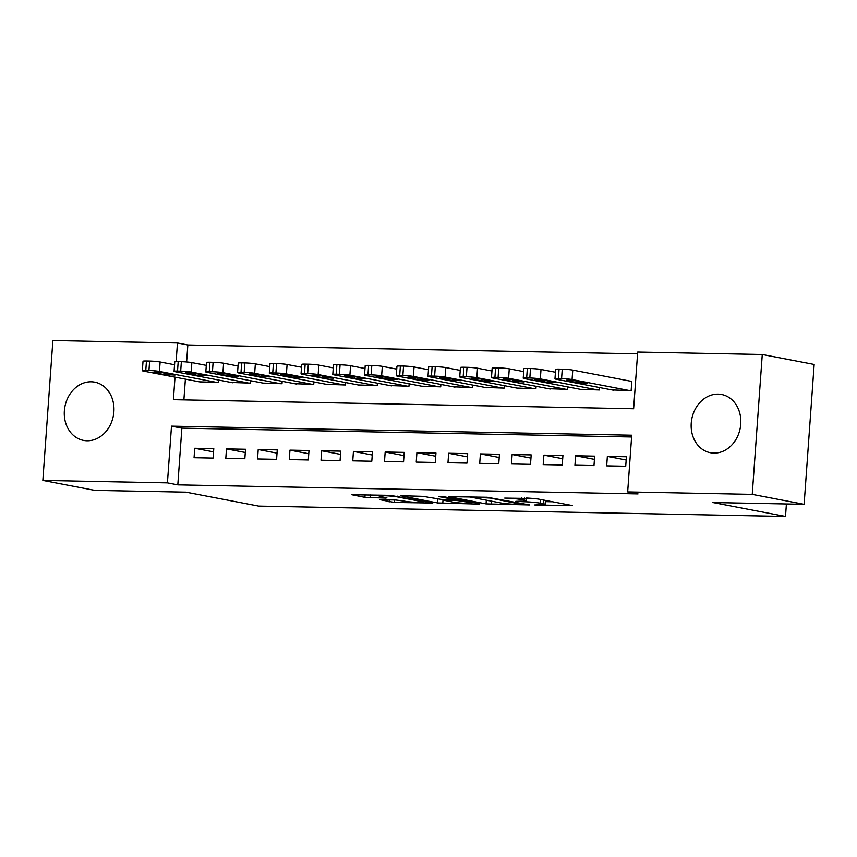 <?xml version="1.0" encoding="UTF-8"?>
<svg xmlns="http://www.w3.org/2000/svg" width="857" height="857" viewBox="0 0 857 857"><rect width="100%" height="100%" fill="white"/><g stroke="black" fill="none" stroke-linecap="round" stroke-linejoin="round"><path stroke-width="1.29" d="M534.714 504.966L572.508 505.609L535.839 498.57L504.719 498.099A11.944 0.932 -175.9 0 1 521.206 499.545L524.27 500.134A11.944 0.932 -175.9 0 1 526.209 500.788A11.944 0.932 -175.9 0 1 520.81 501.184L515.775 501.334L523.67 501.731A11.944 0.932 -175.9 0 1 540.156 503.177L543.209 503.766A11.944 0.932 -175.9 0 1 545.148 504.419A11.944 0.932 -175.9 0 1 539.76 504.816L534.714 504.966M91.238 381.793A29.652 24.649 100.9 0 1 94.709 382.158A29.652 24.649 100.9 0 1 113.67 413.856A29.652 24.649 100.9 0 1 87.007 440.777A29.652 24.649 100.9 0 1 83.536 440.412A29.652 24.649 100.9 0 1 64.575 408.714A29.652 24.649 100.9 0 1 91.238 381.793M718.102 394.134A29.652 24.649 100.9 0 1 721.583 394.499A29.652 24.649 100.9 0 1 740.534 426.197A29.652 24.649 100.9 0 1 713.881 453.107A29.652 24.649 100.9 0 1 710.41 452.742A29.652 24.649 100.9 0 1 691.449 421.044A29.652 24.649 100.9 0 1 718.102 394.134M379.951 499.695L394.316 502.448L432.764 503.048L390.331 495.357L351.884 494.757L364.921 497.349L385.8 498.11L386.882 497.778L380.722 496.599A9.984 0.782 -175.9 0 1 379.094 496.042A9.984 0.782 -175.9 0 1 386.239 495.807A9.984 0.782 -175.9 0 1 397.391 496.921L421.526 501.559A9.984 0.782 -175.9 0 1 423.154 502.106A9.984 0.782 -175.9 0 1 416.009 502.341A9.984 0.782 -175.9 0 1 404.858 501.227L395.688 500.006L379.951 499.695M175.01 377.155L173.393 399.694L633.623 408.746L637.694 352.045L762.269 354.498L814.15 364.45L804.123 504.323L712.874 502.534L785.505 516.46L258.621 506.101L185.98 492.164L94.731 490.365L42.85 480.413L52.877 340.54L177.453 342.982L176.124 361.633M804.123 504.323L752.242 494.371L627.667 491.918L631.727 435.217L171.496 426.154L167.426 482.866L42.85 480.413M631.598 436.995L181.866 428.146L177.806 484.858L638.037 493.911L627.667 491.918M177.806 484.858L167.426 482.866M486.048 503.905L529.647 504.955L487.226 497.264L448.779 496.664L486.048 503.905L486.315 500.177M479.524 504.13L437.606 502.952L400.337 495.71L422.908 496.342L442.93 499.652L455.046 499.738L438.955 496.557L443.326 496.642L479.556 503.595M606.681 465.844L625.717 466.219L626.392 456.77L607.356 456.395L606.681 465.844M574.94 465.222L593.976 465.597L594.662 456.149L575.615 455.774L574.94 465.222M543.199 464.601L562.235 464.976L562.92 455.517L543.874 455.142L543.199 464.601M511.458 463.969L530.504 464.344L531.179 454.896L512.132 454.521L511.458 463.969M479.716 463.348L498.763 463.723L499.438 454.274L480.391 453.899L479.716 463.348M447.975 462.726L467.022 463.101L467.697 453.653L448.65 453.278L447.975 462.726M416.234 462.094L435.281 462.469L435.956 453.021L416.909 452.646L416.234 462.094M384.493 461.473L403.54 461.848L404.215 452.4L385.168 452.025L384.493 461.473M352.752 460.852L371.799 461.227L372.474 451.778L353.438 451.403L352.752 460.852M321.011 460.23L340.058 460.605L340.732 451.146L321.696 450.771L321.011 460.23M289.27 459.598L308.316 459.973L308.991 450.525L289.955 450.15L289.27 459.598M257.539 458.977L276.575 459.352L277.261 449.904L258.214 449.529L257.539 458.977M225.798 458.356L244.834 458.731L245.52 449.272L226.473 448.897L225.798 458.356M213.779 448.65L194.732 448.275L194.057 457.724L213.093 458.099L213.779 448.65M637.565 353.823L187.833 344.975L186.612 361.965M185.38 379.137L183.891 399.898M612.112 389.967L631.138 390.61L631.813 381.161L630.227 381.129M599.579 387.557L599.397 389.989L580.371 389.346M567.837 386.935L567.655 389.367L548.63 388.714M536.096 386.314L535.914 388.735L516.9 388.092M504.355 385.693L504.184 388.114L485.158 387.471M472.614 385.061L472.443 387.493L453.417 386.85M440.873 384.439L440.702 386.861L421.676 386.218M409.132 383.818L408.96 386.239L389.935 385.596M377.391 383.186L377.219 385.618L358.194 384.975M345.65 382.565L345.478 384.986L326.453 384.343M313.908 381.943L313.737 384.365L294.712 383.722M282.167 381.311L281.996 383.743L262.97 383.1M250.437 380.69L250.255 383.122L231.229 382.468M218.696 380.069L218.514 382.49L199.488 381.847M785.505 516.46L786.405 503.98M762.269 354.498L752.242 494.371M187.833 344.975L177.453 342.982M181.866 428.146L171.496 426.154M607.356 456.395L626.167 460.005M575.615 455.774L594.426 459.384M543.874 455.142L562.685 458.752M512.132 454.521L530.944 458.131M480.391 453.899L499.203 457.509M448.65 453.278L467.461 456.877M416.909 452.646L435.72 456.256M385.168 452.025L403.99 455.635M353.438 451.403L372.249 455.013M321.696 450.771L340.508 454.381M289.955 450.15L308.766 453.76M258.214 449.529L277.025 453.139M226.473 448.897L245.284 452.507M194.732 448.275L213.543 451.885M545.148 504.419L545.416 500.638A11.944 0.932 -175.9 0 0 544.763 500.284M538.56 499.095A11.944 0.932 -175.9 0 0 526.53 498.035M545.352 501.634L552.551 501.774M469.604 496.921L477.403 498.41M521.688 504.462L490.258 498.056L482.137 497.649A11.944 0.932 -175.9 0 0 476.738 498.046A11.944 0.932 -175.9 0 0 478.677 498.71L500.681 502.93A11.944 0.932 -175.9 0 0 517.167 504.377L521.688 504.462M453.203 502.159A9.984 0.782 -175.9 0 0 464.355 503.273A9.984 0.782 -175.9 0 0 471.489 503.038A9.984 0.782 -175.9 0 0 469.872 502.491L456.213 500.402L444.097 500.327L453.203 502.159M631.802 381.429L572.744 370.106A7.606 0.6 4.1 0 0 562.246 369.185L559.075 369.121A7.606 0.6 4.1 0 0 555.636 369.367L554.961 378.826A7.606 0.6 -175.9 0 0 556.193 379.244L613.687 390.267M554.961 378.826A7.606 0.6 -175.9 0 1 558.4 378.569L561.571 378.633A7.606 0.6 -175.9 0 1 572.069 379.555L629.552 390.578M566.531 380.733L576.482 382.64L587.634 383.175L576.686 380.926L566.563 380.208M555.432 372.249L541.003 369.474A7.606 0.6 4.1 0 0 530.504 368.553L527.334 368.489A7.606 0.6 4.1 0 0 523.895 368.746L523.22 378.194A7.606 0.6 -175.9 0 0 524.463 378.612L581.946 389.646M523.22 378.194A7.606 0.6 -175.9 0 1 526.659 377.948L529.83 378.001A7.606 0.6 -175.9 0 1 540.328 378.923L597.811 389.956M534.789 380.101L544.741 382.018L555.893 382.554L544.945 380.304L534.822 379.576M523.691 371.617L509.262 368.853A7.606 0.6 4.1 0 0 498.763 367.932L495.592 367.867A7.606 0.6 4.1 0 0 492.154 368.124L491.479 377.573A7.606 0.6 -175.9 0 0 492.721 377.991L550.205 389.024M491.479 377.573A7.606 0.6 -175.9 0 1 494.918 377.316L498.088 377.38A7.606 0.6 -175.9 0 1 508.587 378.301L566.07 389.335M503.048 379.48L513.011 381.386L524.152 381.922L513.204 379.683L503.08 378.955M491.95 370.995L477.52 368.231A7.606 0.6 4.1 0 0 467.022 367.31L463.851 367.246A7.606 0.6 4.1 0 0 460.423 367.492L459.738 376.951A7.606 0.6 -175.9 0 0 460.98 377.369L518.464 388.392M459.738 376.951A7.606 0.6 -175.9 0 1 463.176 376.694L466.347 376.759A7.606 0.6 -175.9 0 1 476.846 377.68L534.329 388.703M471.307 378.858L481.27 380.765L492.411 381.301L481.463 379.051L471.339 378.333M460.209 370.374L445.79 367.599A7.606 0.6 4.1 0 0 435.292 366.678L432.11 366.625A7.606 0.6 4.1 0 0 428.682 366.871L427.997 376.319A7.606 0.6 -175.9 0 0 429.239 376.737L486.722 387.771M427.997 376.319A7.606 0.6 -175.9 0 1 431.435 376.073L434.606 376.137A7.606 0.6 -175.9 0 1 445.104 377.059L502.588 388.082M439.566 378.226L449.529 380.144L460.67 380.679L449.721 378.43L439.598 377.701M428.468 369.742L414.049 366.978A7.606 0.6 4.1 0 0 403.551 366.057L400.369 365.993A7.606 0.6 4.1 0 0 396.941 366.25L396.266 375.698A7.606 0.6 -175.9 0 0 397.498 376.116L454.981 387.15M396.266 375.698A7.606 0.6 -175.9 0 1 399.694 375.441L402.865 375.505A7.606 0.6 -175.9 0 1 413.363 376.427L470.857 387.46M407.825 377.605L417.788 379.522L428.928 380.058L417.98 377.808L407.868 377.08M396.737 369.121L382.308 366.357A7.606 0.6 4.1 0 0 371.809 365.436L368.628 365.371A7.606 0.6 4.1 0 0 365.2 365.618L364.525 375.077A7.606 0.6 -175.9 0 0 365.757 375.495L423.24 386.518M364.525 375.077A7.606 0.6 -175.9 0 1 367.953 374.82L371.124 374.884A7.606 0.6 -175.9 0 1 381.622 375.805L439.116 386.828M376.084 376.984L386.046 378.89L397.187 379.426L386.239 377.187L376.127 376.459M364.996 368.499L350.567 365.725A7.606 0.6 4.1 0 0 340.068 364.803L336.887 364.75A7.606 0.6 4.1 0 0 333.459 364.996L332.784 374.445A7.606 0.6 -175.9 0 0 334.016 374.873L391.499 385.896M332.784 374.445A7.606 0.6 -175.9 0 1 336.212 374.198L339.393 374.263A7.606 0.6 -175.9 0 1 349.892 375.184L407.375 386.207M344.343 376.362L354.305 378.269L365.457 378.805L354.498 376.555L344.385 375.837M333.255 367.878L318.825 365.103A7.606 0.6 4.1 0 0 308.327 364.182L305.156 364.118A7.606 0.6 4.1 0 0 301.718 364.375L301.043 373.823A7.606 0.6 -175.9 0 0 302.275 374.241L359.758 385.275M301.043 373.823A7.606 0.6 -175.9 0 1 304.471 373.577L307.652 373.631A7.606 0.6 -175.9 0 1 318.151 374.552L375.634 385.586M312.601 375.73L322.564 377.648L333.716 378.183L322.757 375.934L312.644 375.205M301.514 367.246L287.084 364.482A7.606 0.6 4.1 0 0 276.586 363.561L273.415 363.497A7.606 0.6 4.1 0 0 269.976 363.754L269.302 373.202A7.606 0.6 -175.9 0 0 270.533 373.62L328.017 384.643M269.302 373.202A7.606 0.6 -175.9 0 1 272.73 372.945L275.911 373.009A7.606 0.6 -175.9 0 1 286.409 373.931L343.893 384.964M280.86 375.109L290.823 377.016L301.975 377.551L291.016 375.312L280.903 374.584M269.773 366.625L255.343 363.861A7.606 0.6 4.1 0 0 244.845 362.94L241.674 362.875A7.606 0.6 4.1 0 0 238.235 363.122L237.56 372.581A7.606 0.6 -175.9 0 0 238.792 372.999L296.286 384.022M237.56 372.581A7.606 0.6 -175.9 0 1 240.999 372.324L244.17 372.388A7.606 0.6 -175.9 0 1 254.668 373.309L312.152 384.332M249.119 374.488L259.082 376.394L270.234 376.93L259.285 374.68L249.162 373.963M238.032 366.003L223.602 363.229A7.606 0.6 4.1 0 0 213.104 362.307L209.933 362.243A7.606 0.6 4.1 0 0 206.494 362.5L205.819 371.949A7.606 0.6 -175.9 0 0 207.051 372.367L264.545 383.4M205.819 371.949A7.606 0.6 -175.9 0 1 209.258 371.702L212.429 371.756A7.606 0.6 -175.9 0 1 222.927 372.677L280.41 383.711M217.389 373.856L227.341 375.773L238.492 376.309L227.544 374.059L217.421 373.331M206.291 365.371L191.861 362.607A7.606 0.6 4.1 0 0 181.363 361.686L178.192 361.622A7.606 0.6 4.1 0 0 174.753 361.879L174.078 371.327A7.606 0.6 -175.9 0 0 175.321 371.745L232.804 382.779M174.078 371.327A7.606 0.6 -175.9 0 1 177.517 371.07L180.688 371.135A7.606 0.6 -175.9 0 1 191.186 372.056L248.669 383.09M185.648 373.234L195.61 375.141L206.751 375.677L195.803 373.438L185.68 372.709M174.549 364.75L160.12 361.986A7.606 0.6 4.1 0 0 149.621 361.065L146.451 361.001A7.606 0.6 4.1 0 0 143.023 361.247L142.337 370.706A7.606 0.6 -175.9 0 0 143.58 371.124L201.063 382.147M142.337 370.706A7.606 0.6 -175.9 0 1 145.776 370.449L148.947 370.513A7.606 0.6 -175.9 0 1 159.445 371.435L216.928 382.458M153.906 372.613L163.869 374.52L175.01 375.055L164.062 372.806L153.939 372.088M543.477 500.038L543.209 503.766M540.424 499.449L540.156 503.177M523.702 501.184L523.67 501.731M524.42 497.992L524.27 500.134M521.324 497.938L521.206 499.545M528.008 504.548L527.966 505.084M491.436 501.152L491.2 504.355M522.491 503.488L522.438 504.237M490.3 497.446L490.258 498.056M443.026 499.652L442.758 503.402M437.873 499.224L437.606 502.952M454.499 498.785L454.446 499.524M469.925 501.752L469.872 502.491M461.42 500.113L461.366 500.852M456.31 499.138L456.213 500.402M421.58 500.809L421.526 501.559M397.444 496.182L397.391 496.921M385.843 497.574L385.8 498.11M370.278 494.96L370.074 497.799M365.093 494.864L364.921 497.349M431.114 502.641L431.071 503.177M394.488 499.985L394.316 502.448M389.314 499.877L389.164 501.998M572.069 379.555L572.744 370.106M561.571 378.633L562.246 369.185M558.4 378.569L559.075 369.121M576.611 380.915L576.482 382.64M540.328 378.923L541.003 369.474M529.83 378.001L530.504 368.553M526.659 377.948L527.334 368.489M544.87 380.294L544.741 382.018M508.587 378.301L509.262 368.853M498.088 377.38L498.763 367.932M494.918 377.316L495.592 367.867M513.129 379.662L513.011 381.386M476.846 377.68L477.52 368.231M466.347 376.759L467.022 367.31M463.176 376.694L463.851 367.246M481.388 379.04L481.27 380.765M445.104 377.059L445.79 367.599M434.606 376.137L435.292 366.678M431.435 376.073L432.11 366.625M449.646 378.419L449.529 380.144M413.363 376.427L414.049 366.978M402.865 375.505L403.551 366.057M399.694 375.441L400.369 365.993M417.905 377.798L417.788 379.522M381.622 375.805L382.308 366.357M371.124 374.884L371.809 365.436M367.953 374.82L368.628 365.371M386.164 377.166L386.046 378.89M349.892 375.184L350.567 365.725M339.393 374.263L340.068 364.803M336.212 374.198L336.887 364.75M354.434 376.544L354.305 378.269M318.151 374.552L318.825 365.103M307.652 373.631L308.327 364.182M304.471 373.577L305.156 364.118M322.693 375.923L322.564 377.648M286.409 373.931L287.084 364.482M275.911 373.009L276.586 363.561M272.73 372.945L273.415 363.497M290.952 375.291L290.823 377.016M254.668 373.309L255.343 363.861M244.17 372.388L244.845 362.94M240.999 372.324L241.674 362.875M259.21 374.67L259.082 376.394M222.927 372.677L223.602 363.229M212.429 371.756L213.104 362.307M209.258 371.702L209.933 362.243M227.469 374.048L227.341 375.773M191.186 372.056L191.861 362.607M180.688 371.135L181.363 361.686M177.517 371.07L178.192 361.622M195.728 373.416L195.61 375.141M159.445 371.435L160.12 361.986M148.947 370.513L149.621 361.065M145.776 370.449L146.451 361.001M163.987 372.795L163.869 374.52M526.402 498.035L526.209 500.788M522.92 503.573L522.866 504.377M476.813 497.06L476.738 498.046M455.11 498.903L455.046 499.738M471.564 502.063L471.489 503.038M444.14 499.674L444.097 500.327M423.219 501.131L423.154 502.106M379.158 495.132L379.094 496.042"/></g></svg>
